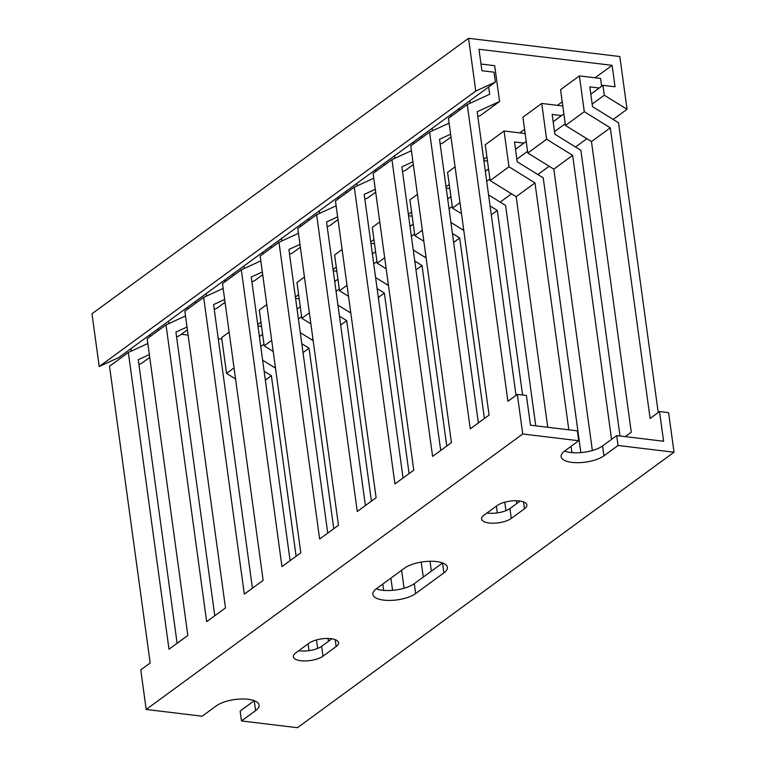 <?xml version="1.0" encoding="UTF-8"?>
<svg xmlns="http://www.w3.org/2000/svg" width="766" height="766" viewBox="0 0 766 766"><rect width="100%" height="100%" fill="white"/><g stroke="black" fill="none" stroke-linecap="round" stroke-linejoin="round"><path stroke-width="1.15" d="M619.818 56.54L468.543 38.3L475.772 91.058L495.372 82.067L494.013 72.176L481.91 70.721L478.98 49.283L612.101 65.34L615.041 86.778L602.938 85.313L604.288 95.204L627.048 109.299L619.818 56.54M475.772 91.058L99.207 366.531L91.977 313.773L468.543 38.3M274.257 367.383L275.291 366.617M311.915 339.836L312.949 339.07M349.564 312.289L350.608 311.523M387.223 284.741L388.266 283.975M424.881 257.194L425.925 256.428M462.54 229.647L463.583 228.881M500.198 202.1L511.535 193.808M537.856 174.552L549.193 166.26M575.505 147.005L586.842 138.713M613.164 119.458L627.048 109.299M260.756 346.51L263.973 344.154M298.405 318.962L301.632 316.607M336.063 291.415L339.29 289.06M373.722 263.877L376.939 261.512M411.38 236.33L414.598 233.965M449.039 208.783L452.256 206.427M486.697 181.236L489.914 178.88M516.858 159.165L527.573 151.333M554.517 131.618L565.231 123.786M592.166 104.071L604.288 95.204M259.396 336.619L262.614 334.263M297.055 309.071L300.272 306.716M334.713 281.524L337.93 279.169M372.372 253.977L375.589 251.621M410.021 226.43L413.247 224.074M447.679 198.882L450.906 196.527M485.338 171.335L488.555 168.98M515.499 149.274L526.213 141.432M553.157 121.727L563.872 113.885M590.816 94.18L602.938 85.313M257.749 324.564L260.967 322.208M295.398 297.017L298.625 294.661M333.057 269.469L336.284 267.114M370.715 241.922L373.932 239.566M408.374 214.375L411.591 212.019M446.032 186.827L449.249 184.472M483.691 159.28L486.908 156.925M519.76 132.891L524.566 129.377M557.418 105.344L562.225 101.83M595.077 77.797L612.101 65.34M181.331 334.273L188.12 335.096M218.253 338.725L221.862 339.166M99.207 366.531L118.797 357.54L495.372 82.067M449.096 123.154L429.602 132.087L470.257 428.855L489.081 415.076L448.436 118.309L467.26 104.54L507.915 401.307L517.328 394.413L526.405 395.515L530.474 425.187L577.363 430.846L578.723 440.737L564.599 451.069A23.344 8.78 172.2 0 0 561.133 456.603A23.344 8.78 172.2 0 0 572.03 462.386A23.344 8.78 172.2 0 0 603.934 455.808L618.057 445.477L616.697 435.586L663.595 441.245L659.526 411.562L668.603 412.663L674.023 452.227L618.057 445.477M564.552 451.097A23.344 8.78 172.2 0 0 570.67 452.495A23.344 8.78 172.2 0 0 602.574 445.917L616.697 435.586M489.177 522.996A16.163 6.08 172.2 0 0 511.267 518.438L524.451 508.796A16.163 6.08 172.2 0 0 526.845 504.957A16.163 6.08 172.2 0 0 514.838 500.744A16.163 6.08 172.2 0 0 497.22 505.512L484.035 515.154A16.163 6.08 172.2 0 0 481.642 518.994A16.163 6.08 172.2 0 0 489.177 522.996M487.004 512.99A16.163 6.08 172.2 0 0 487.827 513.105A16.163 6.08 172.2 0 0 509.917 508.547L520.133 501.069M383.737 600.123A23.344 8.78 172.2 0 0 415.641 593.545L443.887 572.882A23.344 8.78 172.2 0 0 447.354 567.347A23.344 8.78 172.2 0 0 430.013 561.258A23.344 8.78 172.2 0 0 404.553 568.142L376.317 588.805A23.344 8.78 172.2 0 0 372.851 594.339A23.344 8.78 172.2 0 0 383.737 600.123M376.269 588.834A23.344 8.78 172.2 0 0 382.387 590.232A23.344 8.78 172.2 0 0 414.291 583.654L442.537 562.991A23.344 8.78 172.2 0 0 442.576 562.962M300.894 660.732A16.163 6.08 172.2 0 0 322.984 656.175L336.159 646.533A16.163 6.08 172.2 0 0 338.562 642.693A16.163 6.08 172.2 0 0 326.555 638.48A16.163 6.08 172.2 0 0 308.937 643.248L295.753 652.891A16.163 6.08 172.2 0 0 293.349 656.721A16.163 6.08 172.2 0 0 300.894 660.732M298.711 650.727A16.163 6.08 172.2 0 0 299.544 650.841A16.163 6.08 172.2 0 0 321.624 646.284L331.85 638.806M147.838 343.522L128.353 352.465L109.519 366.234L150.174 663.002L140.762 669.886L146.182 709.46L202.147 716.21L216.271 705.879A23.344 8.78 172.2 0 1 241.73 698.994A23.344 8.78 172.2 0 1 259.071 705.074A23.344 8.78 172.2 0 1 255.605 710.618L241.481 720.95L297.457 727.7L674.023 452.227M517.328 394.413L522.747 433.987L578.723 440.737M241.481 720.95L240.131 711.059L254.245 700.727A23.344 8.78 172.2 0 0 254.293 700.698M411.438 150.691L391.953 159.634L432.599 456.402L451.433 442.624L410.777 145.856L429.602 132.087M373.779 178.239L354.294 187.182L394.94 483.94L413.774 470.171L373.119 173.403L391.953 159.634M336.121 205.786L316.636 214.729L357.282 511.487L376.116 497.718L335.46 200.951L354.294 187.182M298.472 233.333L278.977 242.276L319.633 539.034L338.457 525.265L297.802 228.498L316.636 214.729M260.813 260.88L241.319 269.824L281.974 566.581L300.799 552.813L260.153 256.045L278.977 242.276M223.155 288.428L203.66 297.371L244.316 594.129L263.14 580.36L222.494 283.592L241.319 269.824M185.496 315.975L166.002 324.918L206.657 621.676L225.482 607.907L184.836 311.14L203.66 297.371M128.353 352.465L168.999 649.223L187.833 635.454L147.177 338.687L166.002 324.918M451.002 114.527L451.241 116.26M432.512 130.756L432.177 128.305M413.343 142.074L413.583 143.807M394.854 158.303L394.519 155.843M375.694 169.621L375.924 171.354M357.195 185.851L356.86 183.39M338.036 197.168L338.266 198.901M319.537 213.398L319.202 210.937M300.377 224.716L300.617 226.449M281.888 240.945L281.543 238.485M262.719 252.263L262.958 253.996M244.23 268.493L243.894 266.032M225.06 279.81L225.3 281.543M206.571 296.04L206.236 293.579M187.402 307.358L187.641 309.091M168.913 323.587L168.577 321.126M149.743 334.905L149.983 336.638M131.254 351.134L130.919 348.674M459.351 110.323L459.121 108.59M440.182 144.132L443.093 142.802L450.992 137.018M421.702 137.87L421.463 136.137M402.523 171.68L405.434 170.349L413.334 164.566M384.044 165.418L383.804 163.685M364.865 199.227L367.776 197.896L375.685 192.103M346.385 192.965L346.146 191.232M327.206 226.774L330.117 225.443L338.026 219.651M308.727 220.512L308.487 218.779M289.558 254.322L292.459 252.991L300.368 247.198M271.068 248.06L270.829 246.326M251.899 281.869L254.8 280.538L262.709 274.745M233.41 275.607L233.18 273.874M214.241 309.416L217.142 308.085L225.051 302.292M195.751 303.154L195.522 301.421M176.582 336.963L179.493 335.623L187.392 329.84M158.102 330.701L157.863 328.968M138.924 364.511L141.834 363.17L149.743 357.387M478.367 422.918L439.521 139.297L450.609 134.213M440.709 450.465L401.863 166.844L412.951 161.76M403.06 478.013L364.204 194.392L375.302 189.307M365.401 505.56L326.546 221.939L337.643 216.855M327.743 533.107L288.887 249.486L299.985 244.392M290.084 560.655L251.238 277.033L262.326 271.94M252.426 588.202L213.58 304.581L224.668 299.487M214.767 615.749L175.921 332.128L187.009 327.034M177.118 643.287L138.263 359.675L149.351 354.581M592.357 450.523L553.818 169.123L527.803 153.018L546.627 139.24L572.642 155.354L611.546 439.358M553.818 169.123L572.642 155.354M547.747 427.275L516.16 196.671L490.144 180.565L508.978 166.787L534.984 182.902L568.812 429.812M516.16 196.671L534.984 182.902M490.077 205.958L497.325 210.449L522.613 395.055M461.496 213.685L452.486 208.113L459.983 202.626M491.303 214.853L497.325 210.449M452.428 233.506L459.667 237.987L484.399 418.504M423.837 241.233L414.827 235.66L422.325 230.173M453.644 242.401L459.667 237.987M414.77 261.053L422.018 265.534L446.741 446.051M386.188 268.78L377.178 263.207L384.666 257.721M415.986 269.948L422.018 265.534M377.111 288.6L384.36 293.081L409.082 473.599M348.53 296.327L339.52 290.754L347.008 285.268M378.327 297.495L384.36 293.081M339.453 316.147L346.701 320.628L371.424 501.146M310.872 323.874L301.861 318.302L309.359 312.815M340.669 325.043L346.701 320.628M301.794 343.695L309.043 348.176L333.775 528.693M273.213 351.422L264.203 345.849L271.7 340.363M303.01 352.59L309.043 348.176M264.136 371.242L271.384 375.723L296.116 556.24M235.555 378.969L226.544 373.396L234.042 367.91M265.362 380.137L271.384 375.723M527.803 153.018L522.9 117.227L541.725 103.448L546.627 139.24M490.144 180.565L485.242 144.774L504.076 130.996L508.978 166.787M452.486 208.113L447.583 172.321L455.081 166.835M414.827 235.66L409.925 199.869L417.422 194.382M377.178 263.207L372.276 227.416L379.764 221.929M339.52 290.754L334.618 254.963L342.105 249.477M301.861 318.302L296.959 282.51L304.456 277.024M264.203 345.849L259.301 310.058L266.798 304.571M226.544 373.396L221.642 337.605L229.139 332.118M562.79 105.995L541.725 103.448M525.131 133.543L504.076 130.996M487.482 161.09L483.873 160.649M449.824 188.637L446.214 188.197M412.165 216.184L408.565 215.744M374.507 243.732L370.907 243.291M336.849 271.279L333.248 270.838M299.19 298.817L295.59 298.386M261.532 326.364L257.931 325.933M620.01 435.988L580.877 150.328L554.871 134.222L552.162 114.44L561.574 115.57M580.858 452.601L543.228 177.875L517.213 161.77L514.503 141.988L523.915 143.118M485.232 170.54L486.257 170.665M447.574 198.088L448.598 198.212M409.915 225.635L410.94 225.759M372.257 253.182L373.291 253.307M334.598 280.729L335.632 280.854M296.949 308.277L297.974 308.401M259.291 335.824L260.316 335.948M535.76 425.829L505.57 205.422L488.564 194.899M463.794 230.422L450.906 222.446M426.135 257.97L413.247 249.994M388.477 285.517L375.599 277.541M350.818 313.064L337.94 305.088M313.16 340.611L300.282 332.635M275.501 368.159L262.623 360.183M146.182 709.46L522.747 433.987M488.66 86.979L489.656 94.266L467.26 104.54M470.171 103.209L469.836 100.758M477.84 116.585L480.742 115.254L499.576 101.476L494.673 65.684L481 64.038M516.025 395.371L477.18 111.75L499.576 101.476M625.276 436.62L631.28 432.225L591.467 141.576L610.301 127.807L650.114 418.456L659.526 411.562M571.072 446.329L571.934 452.629M516.763 503.54L516.38 500.753M496.397 506.115L497.325 512.904M442.087 563.316L442.011 562.751M421.204 562.091L423.263 577.095M404.075 588.259L401.614 570.297M382.789 584.065L383.651 590.366M328.48 641.266L328.097 638.49M308.114 643.852L309.043 650.631M591.467 141.576L565.461 125.471L584.286 111.692L610.301 127.807M565.461 125.471L560.559 89.679L579.383 75.901L584.286 111.692M601.636 86.271L600.563 78.458L579.383 75.901M658.224 412.52L618.535 122.78L592.53 106.675L589.82 86.893L599.232 88.023M317.66 648.4L316.502 639.916M392.575 590.337L390.899 578.129M431.373 571.158L430.023 561.258M505.953 510.663L504.784 502.19M602.574 445.917L603.934 455.808M509.917 508.547L511.267 518.438M414.291 583.654L415.641 593.545M321.624 646.284L322.984 656.175M254.245 700.727L255.605 710.618M335.221 639.648L336.159 646.533M442.537 562.991L443.887 572.882M523.504 501.912L524.451 508.796"/></g></svg>
